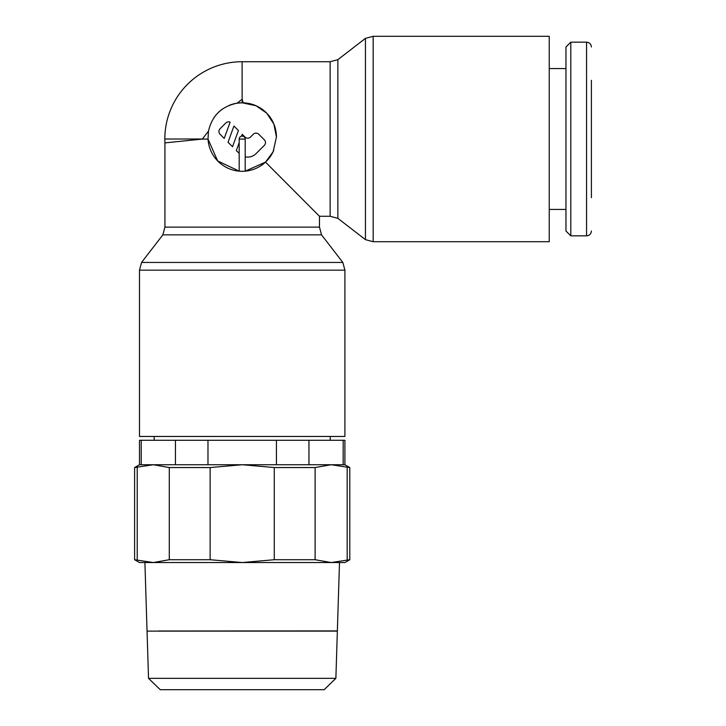 <?xml version="1.0" encoding="UTF-8"?>
<svg xmlns="http://www.w3.org/2000/svg" width="726" height="726" viewBox="0 0 726 726"><rect width="100%" height="100%" fill="white"/><g stroke="black" fill="none" stroke-linecap="round" stroke-linejoin="round"><path stroke-width="1.09" d="M591.4 80.314L591.4 197.69M570.808 42.172L586.554 42.172L586.554 235.841L570.808 235.841L565.962 230.995L565.962 47.008L570.808 42.172L570.808 235.841M549.237 68.58L565.962 68.58M565.962 209.433L549.237 209.433M330.13 61.728L337.862 59.659L365.441 38.369L373.173 36.3L549.237 36.3L549.237 241.713L373.173 241.713L365.441 239.644L337.862 218.344L330.13 216.275L319.476 216.275L319.476 227.138L164.929 227.138L164.929 142.895L202.382 139.065A77.274 30.183 -45 0 1 208.453 131.288C211.938 115.779 221.466 106.413 237.039 103.201A77.274 30.183 -45 0 1 242.139 99.308L242.103 61.728L330.13 61.728L330.13 216.275M365.441 38.369L365.441 239.644M337.862 59.659L337.862 218.344M319.476 227.138L321.545 234.861L342.835 262.449L344.904 270.172L344.904 436.462L139.492 436.462L139.492 270.172L141.561 262.449L162.851 234.861L164.929 227.138M342.835 262.449L141.561 262.449M321.545 234.861L162.851 234.861M229.098 105.415A34.231 34.231 0 0 1 242.203 102.811L256.078 105.751L266.723 113.165L273.884 124.073L276.434 137.051L273.112 151.761L265.507 162.125L319.476 216.275M202.391 139.102L208.026 139.102A34.231 34.231 0 0 0 265.507 162.125L245.206 171.154L245.206 139.102A3.013 3.013 0 0 0 242.203 136.089A3.013 3.013 0 0 0 239.19 139.102L239.19 171.154L217.655 160.918L208.026 139.102L208.453 131.288M330.23 440.274L330.23 436.462M154.166 436.462L154.166 440.274M349.796 559.719L331.147 562.541L344.904 562.541L349.796 559.719L349.796 467.553L344.904 464.731L308.949 464.731L308.949 440.274L139.492 440.274L139.492 464.731L134.6 467.553L134.6 559.719L139.492 562.541L153.25 562.541L134.6 559.719M337.354 630.967L339.496 562.541L331.147 562.541L315.111 559.719L274.274 559.719L242.203 562.541L331.147 562.541M337.354 631.012L325.983 631.012M158.413 631.012L337.354 630.912M153.25 562.541L242.203 562.541L210.132 559.719L169.285 559.719L153.25 562.541L144.91 562.541L147.042 630.967M324.15 689.7L335.875 678.338L337.354 631.112L147.051 631.112L148.521 678.338L160.246 689.7L324.15 689.7M242.148 99.308L243.165 102.829A34.231 34.231 0 0 1 276.434 137.051M202.391 139.002L164.829 139.002A77.274 77.274 0 0 1 242.103 61.728M273.811 150.2A34.231 34.231 0 0 1 266.433 161.226M220.069 134.283A3.911 3.911 0 0 1 220.069 128.747L225.595 123.211A3.911 3.911 0 0 1 230.124 122.204L224.216 138.43L220.069 134.283M241.567 136.161L242.239 134.319L244.961 137.051A3.911 3.911 0 0 0 250.497 137.051L253.265 134.283A3.911 3.911 0 0 1 258.801 134.283L264.337 139.819A3.911 3.911 0 0 1 264.337 145.345L256.033 153.649A11.734 11.734 0 0 1 245.206 156.816M239.19 153.404L236.331 150.545L239.19 142.704M233.935 126.025L238.418 130.508L232.52 146.734L228.037 142.251L233.935 126.025M213.789 117.948A34.231 34.231 0 0 1 223.1 108.637M237.039 103.201L242.203 102.811L242.203 99.317M344.904 464.731L344.904 440.274L308.949 440.274M175.447 440.274L175.447 464.731L141.225 464.731L141.225 440.274M141.225 464.731L139.492 464.731M276.425 440.274L276.425 464.731L207.981 464.731L207.981 440.274M207.981 464.731L175.447 464.731M308.949 464.731L276.425 464.731M343.171 440.274L343.171 464.731M148.521 678.338L335.875 678.338M134.6 467.553L153.25 464.731L169.285 467.553L210.132 467.553L242.203 464.731L274.274 467.553L315.111 467.553L331.147 464.731L349.796 467.553M137.223 559.719L137.223 467.553M347.182 467.553L347.182 559.719M315.111 559.719L315.111 467.553M274.274 467.553L274.274 559.719M210.132 559.719L210.132 467.553M169.285 467.553L169.285 559.719M373.173 36.3L373.173 241.713M344.904 270.172L139.492 270.172M245.206 139.102L239.19 139.102M586.554 235.841C589.467 235.578 591.082 233.972 591.4 230.995M164.929 142.895L164.929 142.895A77.274 77.274 0 0 1 164.829 139.038M586.554 42.172C589.467 42.426 591.082 44.041 591.4 47.008"/></g></svg>
